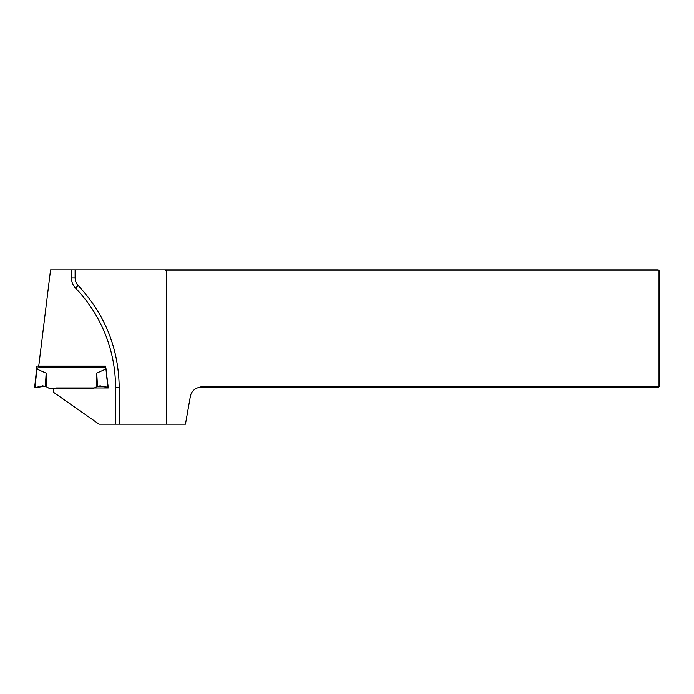 <?xml version="1.0" encoding="UTF-8"?>
<svg xmlns="http://www.w3.org/2000/svg" width="694" height="694" viewBox="0 0 694 694"><rect width="100%" height="100%" fill="white"/><g stroke="black" fill="none" stroke-linecap="round" stroke-linejoin="round"><path stroke-width="0.52" stroke-dasharray="3.47 2.6" d="M105.974 369.095L96.735 373.129L96.735 386.575L99.216 386.142L106.451 387.417L99.216 386.142L106.451 387.417L107.813 387.122L105.609 369.156L105.974 366.102L108.299 387.963L56.37 387.963A2.941 2.941 0 0 0 53.95 392.578L99.051 424.155L185.463 424.155L190.364 396.352A11.026 11.026 0 0 1 200.21 387.295L201.607 386.315L200.21 387.295L203.134 387.417L658.198 387.417L658.198 386.315L201.607 386.315L200.21 387.295M50.428 270.946L658.198 270.946L658.198 386.315L659.3 386.315L659.3 270.946L658.198 270.946L658.198 269.845L50.558 269.845L38.63 367.022L105.722 367.022M659.3 386.315L658.198 387.417M659.3 270.946L658.198 269.845M75.117 269.845L75.117 277.93A11.026 11.026 0 0 0 78.188 285.564A146.963 146.963 0 0 1 119.203 387.417L119.203 424.155M36.903 369.095L34.7 387.044L37.276 369.156L46.142 373.129L45.396 386.246L35.064 387.122M35.637 387.243L42.846 385.534L35.637 387.243M36.426 387.417L43.67 386.142L36.426 387.417M46.142 373.129L46.142 386.575L45.396 386.246M43.67 386.142L44.338 386.081L43.67 386.142M105.609 369.156L105.609 366.102L36.903 366.102M46.142 386.575L50.15 388.883L92.736 388.883L96.735 386.575M44.338 386.081L42.846 385.534L44.338 386.081M99.216 386.142L98.548 386.081L99.216 386.142M96.735 373.129L97.49 386.246M107.24 387.243L100.04 385.534L107.24 387.243M98.548 386.081L100.04 385.534L98.548 386.081M75.117 277.93A11.026 11.026 0 0 0 78.188 285.564A146.963 146.963 0 0 1 119.203 387.417M37.268 369.156L37.268 366.102"/><path stroke-width="1.04" d="M105.722 367.022L38.63 367.022L50.558 269.845L658.198 269.845L658.198 270.946L166.421 270.946L166.421 424.155L115.534 424.155L115.534 387.417A143.294 143.294 0 0 0 75.542 288.114A14.695 14.695 0 0 1 71.439 277.93L71.439 269.845M115.534 424.155L99.051 424.155L53.95 392.578A2.941 2.941 0 0 1 56.37 387.963L108.299 387.963L105.974 369.095L107.813 387.122L97.49 386.246L92.736 388.883L50.15 388.883L45.396 386.246L36.426 387.417L34.7 387.044L36.903 366.102L37.276 369.156L36.903 366.102M200.21 387.295L201.607 386.315L658.198 386.315L658.198 387.417L200.21 387.295A11.026 11.026 0 0 0 190.364 396.352L185.463 424.155L166.421 424.155M658.198 386.315L658.198 270.946L659.3 270.946L659.3 386.315L658.198 386.315M165.432 269.845L166.421 270.946M658.198 387.417L659.3 386.315M659.3 270.946L658.198 269.845M119.203 424.155L119.203 387.417C118.613 348.197 104.941 314.252 78.188 285.564C76.184 283.412 75.16 280.87 75.117 277.93L75.117 269.845M96.735 386.575L96.735 373.129L105.609 369.156L105.609 366.102L37.268 366.102M45.396 386.246L46.142 373.129L36.903 369.095L35.064 387.122M46.142 373.129L46.142 386.575M96.735 373.129L97.49 386.246M115.534 387.417L119.203 387.417M75.542 288.114L78.188 285.564M71.439 277.93L75.117 277.93"/></g></svg>
